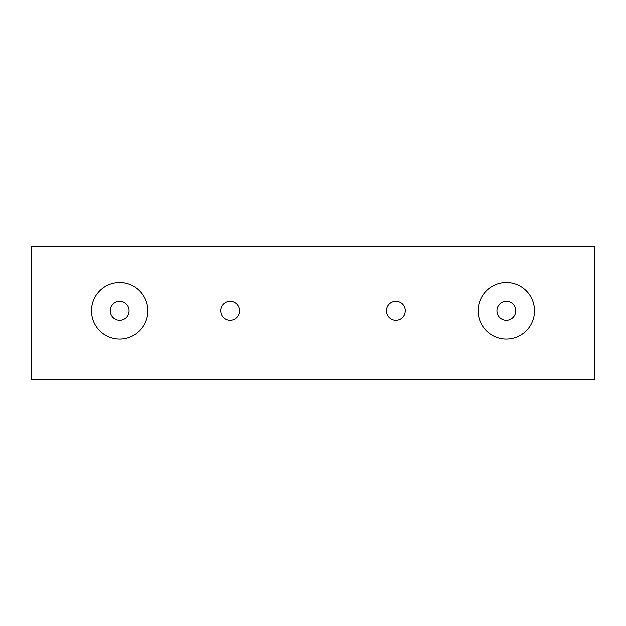 <?xml version="1.0" encoding="UTF-8"?>
<svg xmlns="http://www.w3.org/2000/svg" width="626" height="626" viewBox="0 0 626 626"><rect width="100%" height="100%" fill="white"/><g stroke="black" fill="none" stroke-linecap="round" stroke-linejoin="round"><path stroke-width="0.94" d="M129.066 310.793A9.39 9.39 0 0 0 119.676 301.403A9.39 9.39 0 0 0 110.286 310.793A9.39 9.39 0 0 0 119.676 320.183A9.39 9.39 0 0 0 129.066 310.793M515.714 310.793A9.39 9.39 0 0 0 506.324 301.403A9.39 9.39 0 0 0 496.934 310.793A9.39 9.39 0 0 0 506.324 320.183A9.39 9.39 0 0 0 515.714 310.793M91.506 310.793A28.17 28.17 0 0 0 119.676 338.963A28.17 28.17 0 0 0 147.846 310.793A28.17 28.17 0 0 0 119.676 282.623A28.17 28.17 0 0 0 91.506 310.793M478.154 310.793A28.17 28.17 0 0 0 506.324 338.963A28.17 28.17 0 0 0 534.494 310.793A28.17 28.17 0 0 0 506.324 282.623A28.17 28.17 0 0 0 478.154 310.793M405.241 310.793A9.39 9.39 0 0 0 395.851 301.403A9.39 9.39 0 0 0 386.461 310.793A9.39 9.39 0 0 0 395.851 320.183A9.39 9.39 0 0 0 405.241 310.793M239.539 310.793A9.39 9.39 0 0 0 230.149 301.403A9.39 9.39 0 0 0 220.759 310.793A9.39 9.39 0 0 0 230.149 320.183A9.39 9.39 0 0 0 239.539 310.793M31.3 246.714L594.7 246.714L594.7 379.286L31.3 379.286L31.3 246.714"/></g></svg>
